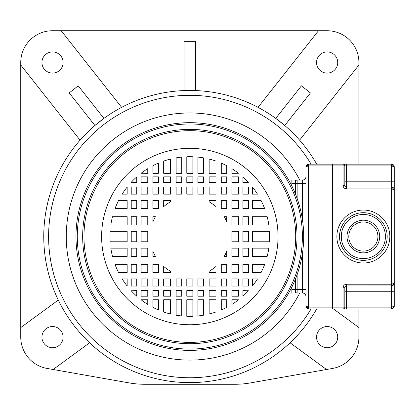 <?xml version="1.0" encoding="UTF-8"?>
<svg xmlns="http://www.w3.org/2000/svg" width="415" height="415" viewBox="0 0 415 415"><rect width="100%" height="100%" fill="white"/><g stroke="black" fill="none" stroke-linecap="round" stroke-linejoin="round"><path stroke-width="0.62" d="M358.913 308.91L358.913 337.125A31.773 31.773 0 0 1 332.654 368.421L250.395 382.926A88.265 88.265 0 0 1 235.066 384.264L144.596 384.264A88.265 88.265 0 0 1 129.267 382.926L47.009 368.421A31.773 31.773 0 0 1 20.75 337.125L20.75 327.575L58.297 300.071M89.593 342.79L53.136 369.5M52.523 326.532A10.593 10.593 0 0 0 41.936 337.12A10.593 10.593 0 0 0 52.523 347.713A10.593 10.593 0 0 0 63.116 337.12A10.593 10.593 0 0 0 52.523 326.532M20.75 327.575L20.75 62.509A31.773 31.773 0 0 1 52.523 30.736L61.181 30.736L121.636 107.355M78.222 85.822L69.217 92.929L94.916 125.496L103.921 118.389L78.222 85.822M80.059 140.156L20.75 64.984M52.523 51.917A10.593 10.593 0 0 0 41.936 62.509A10.593 10.593 0 0 0 52.523 73.102A10.593 10.593 0 0 0 63.116 62.509A10.593 10.593 0 0 0 52.523 51.917M184.094 41.329L195.569 41.329L195.569 90.569L184.094 90.569L184.094 41.329M61.181 30.736L318.481 30.736L258.026 107.355M316.718 308.91A146.075 146.075 0 0 1 43.757 236.534A146.075 146.075 0 0 1 316.718 164.158M284.747 125.496L275.742 118.389L301.435 85.822L310.446 92.929L284.747 125.496M299.604 140.156L358.913 64.984L358.913 62.509A31.773 31.773 0 0 0 327.139 30.736L318.481 30.736M327.139 73.102A10.593 10.593 0 0 0 337.727 62.509A10.593 10.593 0 0 0 327.139 51.917A10.593 10.593 0 0 0 316.546 62.509A10.593 10.593 0 0 0 327.139 73.102M358.913 64.984L358.913 164.158M326.527 369.5L290.069 342.79M333.432 308.91L358.913 327.575M327.139 347.713A10.593 10.593 0 0 0 337.727 337.12A10.593 10.593 0 0 0 327.139 326.532A10.593 10.593 0 0 0 316.546 337.12A10.593 10.593 0 0 0 327.139 347.713M311.094 308.91A141.225 141.225 0 0 1 48.607 236.534A141.225 141.225 0 0 1 311.094 164.158M299.734 293.021A123.571 123.571 0 0 1 66.26 236.534A123.571 123.571 0 0 1 299.734 180.043M291.864 287.066L291.864 293.021L288.69 293.021M288.69 180.043L291.864 180.043L291.864 186.003M131.228 264.614L131.228 272.51L136.732 272.51L136.732 264.614L131.228 264.614M131.228 248.149L131.228 256.366L136.732 256.366L136.732 248.149L131.228 248.149M131.228 231.29L131.228 241.779L136.732 241.779L136.732 231.29L131.228 231.29M131.228 216.703L131.228 224.914L136.732 224.914L136.732 216.703L131.228 216.703M131.228 200.559L131.228 208.454L136.732 208.454L136.732 200.559L131.228 200.559M131.228 186.989L131.228 194.137L136.732 194.137L136.732 186.989L131.228 186.989M131.228 182.299L136.732 182.45L136.732 176.904A79.846 79.846 0 0 0 131.228 182.299M141.126 290.619L141.126 296.211L147.761 296.211L147.761 290.619L141.126 290.619M141.126 278.932L141.126 286.075L147.761 286.075L147.761 278.932L141.126 278.932M141.126 264.614L141.126 272.51L147.761 272.51L147.761 264.614L141.126 264.614M141.126 248.149L141.126 256.366L147.761 256.366L147.761 248.149L141.126 248.149M141.126 231.29L141.126 241.779L147.761 241.779L147.761 231.29L141.126 231.29M141.126 216.703L141.126 224.914L147.761 224.914L147.761 216.703L141.126 216.703M141.126 200.559L141.126 208.454L147.761 208.454L147.761 200.559L141.126 200.559M141.126 186.989L141.126 194.137L147.761 194.137L147.761 186.989L141.126 186.989M141.126 176.857L141.126 182.45L147.761 182.45L147.761 176.857L141.126 176.857M141.126 173.263L147.761 173.309L147.761 168.672A79.846 79.846 0 0 0 141.126 173.263M152.917 290.619L152.917 296.211L158.39 296.211L158.39 290.619L152.917 290.619M152.917 278.932L152.917 286.075L158.39 286.075L158.39 278.932L152.917 278.932M152.917 264.614L152.917 272.51L158.39 272.51L158.39 264.614L152.917 264.614M152.917 200.559L152.917 208.454L158.39 208.454L158.39 200.559L152.917 200.559M152.917 186.989L152.917 194.137L158.39 194.137L158.39 186.989L152.917 186.989M152.917 176.857L152.917 182.45L158.39 182.45L158.39 176.857L152.917 176.857M152.917 165.73L152.917 173.309L158.39 173.309L158.39 163.137A79.846 79.846 0 0 0 152.917 165.73M163.676 290.619L163.676 296.211L170.513 296.211L170.513 290.619L163.676 290.619M163.676 278.932L163.676 286.075L170.513 286.075L170.513 278.932L163.676 278.932M163.676 186.989L163.676 194.137L170.513 194.137L170.513 186.989L163.676 186.989M163.676 176.857L163.676 182.45L170.513 182.45L170.513 176.857L163.676 176.857M163.676 161.093L163.676 173.309L170.513 173.309L170.513 159.059A79.846 79.846 0 0 0 163.676 161.093M176.147 290.619L176.147 296.211L181.744 296.211L181.744 290.619L176.147 290.619M176.147 278.932L176.147 286.075L181.744 286.075L181.744 278.932L176.147 278.932M176.147 186.989L176.147 194.137L181.744 194.137L181.744 186.989L176.147 186.989M176.147 176.857L176.147 182.45L181.744 182.45L181.744 176.857L176.147 176.857M176.147 157.866L176.147 173.309L181.744 173.309L181.744 157.098A79.846 79.846 0 0 0 176.147 157.866M186.797 290.619L186.797 296.211L192.866 296.211L192.866 290.619L186.797 290.619M186.797 278.932L186.797 286.075L192.866 286.075L192.866 278.932L186.797 278.932M186.797 186.989L186.797 194.137L192.866 194.137L192.866 186.989L186.797 186.989M186.797 176.857L186.797 182.45L192.866 182.45L192.866 176.857L186.797 176.857M186.797 156.746L186.797 173.309L192.866 173.309L192.866 156.746A79.846 79.846 0 0 0 186.797 156.746M197.919 290.619L197.919 296.211L203.516 296.211L203.516 290.619L197.919 290.619M197.919 278.932L197.919 286.075L203.516 286.075L203.516 278.932L197.919 278.932M197.919 186.989L197.919 194.137L203.516 194.137L203.516 186.989L197.919 186.989M197.919 176.857L197.919 182.45L203.516 182.45L203.516 176.857L197.919 176.857M197.919 157.098L197.919 173.309L203.516 173.309L203.516 157.866A79.846 79.846 0 0 0 197.919 157.098M209.15 290.619L209.15 296.211L215.987 296.211L215.987 290.619L209.15 290.619M209.15 278.932L209.15 286.075L215.987 286.075L215.987 278.932L209.15 278.932M209.15 186.989L209.15 194.137L215.987 194.137L215.987 186.989L209.15 186.989M209.15 176.857L209.15 182.45L215.987 182.45L215.987 176.857L209.15 176.857M209.15 159.059L209.15 173.309L215.987 173.309L215.987 161.093A79.846 79.846 0 0 0 209.15 159.059M221.273 290.619L221.273 296.211L226.746 296.211L226.746 290.619L221.273 290.619M221.273 278.932L221.273 286.075L226.746 286.075L226.746 278.932L221.273 278.932M221.273 264.614L221.273 272.51L226.746 272.51L226.746 264.614L221.273 264.614M221.273 200.559L221.273 208.454L226.746 208.454L226.746 200.559L221.273 200.559M221.273 186.989L221.273 194.137L226.746 194.137L226.746 186.989L221.273 186.989M221.273 176.857L221.273 182.45L226.746 182.45L226.746 176.857L221.273 176.857M221.273 163.137L221.273 173.309L226.746 173.309L226.746 165.73A79.846 79.846 0 0 0 221.273 163.137M231.902 168.672L231.902 173.309L238.537 173.263A79.846 79.846 0 0 0 231.902 168.672M238.537 182.45L238.537 176.857L231.902 176.857L231.902 182.45L238.537 182.45M238.537 194.137L238.537 186.989L231.902 186.989L231.902 194.137L238.537 194.137M238.537 208.454L238.537 200.559L231.902 200.559L231.902 208.454L238.537 208.454M238.537 224.914L238.537 216.703L231.902 216.703L231.902 224.914L238.537 224.914M238.537 241.779L238.537 231.29L231.902 231.29L231.902 241.779L238.537 241.779M238.537 256.366L238.537 248.149L231.902 248.149L231.902 256.366L238.537 256.366M238.537 272.51L238.537 264.614L231.902 264.614L231.902 272.51L238.537 272.51M238.537 286.075L238.537 278.932L231.902 278.932L231.902 286.075L238.537 286.075M238.537 296.211L238.537 290.619L231.902 290.619L231.902 296.211L238.537 296.211M242.931 278.932L242.931 286.075L248.435 286.075L248.435 278.932L242.931 278.932M242.931 264.614L242.931 272.51L248.435 272.51L248.435 264.614L242.931 264.614M242.931 248.149L242.931 256.366L248.435 256.366L248.435 248.149L242.931 248.149M242.931 231.29L242.931 241.779L248.435 241.779L248.435 231.29L242.931 231.29M242.931 216.703L242.931 224.914L248.435 224.914L248.435 216.703L242.931 216.703M242.931 200.559L242.931 208.454L248.435 208.454L248.435 200.559L242.931 200.559M242.931 186.989L242.931 194.137L248.435 194.137L248.435 186.989L242.931 186.989M242.931 176.904L242.931 182.45L248.435 182.299A79.846 79.846 0 0 0 242.931 176.904M127.166 286.018L127.166 278.932L122.171 278.932A79.846 79.846 0 0 0 127.166 286.018M115.085 264.614A79.846 79.846 0 0 0 118.55 272.51L127.166 272.51L127.166 264.614L115.085 264.614M110.836 248.149A79.846 79.846 0 0 0 112.486 256.366L127.166 256.366L127.166 248.149L110.836 248.149M110.157 231.29A79.846 79.846 0 0 0 110.157 241.779L127.166 241.779L127.166 231.29L110.157 231.29M112.486 216.703A79.846 79.846 0 0 0 110.836 224.914L127.166 224.914L127.166 216.703L112.486 216.703M118.55 200.559A79.846 79.846 0 0 0 115.085 208.454L127.166 208.454L127.166 200.559L118.55 200.559M252.496 187.051L252.496 194.137L257.492 194.137A79.846 79.846 0 0 0 252.496 187.051M264.578 208.454A79.846 79.846 0 0 0 261.113 200.559L252.496 200.559L252.496 208.454L264.578 208.454M268.827 224.914A79.846 79.846 0 0 0 267.177 216.703L252.496 216.703L252.496 224.914L268.827 224.914M269.506 241.779A79.846 79.846 0 0 0 269.506 231.29L252.496 231.29L252.496 241.779L269.506 241.779M267.177 256.366A79.846 79.846 0 0 0 268.827 248.149L252.496 248.149L252.496 256.366L267.177 256.366M261.113 272.51A79.846 79.846 0 0 0 264.578 264.614L252.496 264.614L252.496 272.51L261.113 272.51M131.228 278.932L131.228 286.075L136.732 286.075L136.732 278.932L131.228 278.932M252.496 286.018A79.846 79.846 0 0 0 257.492 278.932L252.496 278.932L252.496 286.018M127.166 187.051A79.846 79.846 0 0 0 122.171 194.137L127.166 194.137L127.166 187.051M248.435 290.77L242.931 290.619L242.931 296.165A79.846 79.846 0 0 0 248.435 290.77M238.537 299.806L231.902 299.755L231.902 304.397A79.846 79.846 0 0 0 238.537 299.806M226.746 307.333L226.746 299.755L221.273 299.755L221.273 309.932A79.846 79.846 0 0 0 226.746 307.333M215.987 311.976L215.987 299.755L209.15 299.755L209.15 314.01A79.846 79.846 0 0 0 215.987 311.976M203.516 315.198L203.516 299.755L197.919 299.755L197.919 315.971A79.846 79.846 0 0 0 203.516 315.198M192.866 316.323L192.866 299.755L186.797 299.755L186.797 316.323A79.846 79.846 0 0 0 192.866 316.323M181.744 315.971L181.744 299.755L176.147 299.755L176.147 315.198A79.846 79.846 0 0 0 181.744 315.971M170.513 314.01L170.513 299.755L163.676 299.755L163.676 311.976A79.846 79.846 0 0 0 170.513 314.01M158.39 309.932L158.39 299.755L152.917 299.755L152.917 307.333A79.846 79.846 0 0 0 158.39 309.932M147.761 304.397L147.761 299.755L141.126 299.806A79.846 79.846 0 0 0 147.761 304.397M136.732 296.165L136.732 290.619L131.228 290.77A79.846 79.846 0 0 0 136.732 296.165M226.746 216.703L224.245 216.703A39.721 39.721 0 0 1 226.746 221.869L226.746 216.703M226.746 256.366L226.746 251.194A39.721 39.721 0 0 1 224.245 256.366L226.746 256.366M209.15 200.559L209.15 201.83A39.721 39.721 0 0 1 215.987 206.644L215.987 200.559L209.15 200.559M215.987 272.51L215.987 266.425A39.721 39.721 0 0 1 209.15 271.239L209.15 272.51L215.987 272.51M163.676 200.559L163.676 206.644A39.721 39.721 0 0 1 170.513 201.83L170.513 200.559L163.676 200.559M170.513 272.51L170.513 271.239A39.721 39.721 0 0 1 163.676 266.425L163.676 272.51L170.513 272.51M152.917 216.703L152.917 221.869A39.721 39.721 0 0 1 155.418 216.703L152.917 216.703M152.917 256.366L155.418 256.366A39.721 39.721 0 0 1 152.917 251.194L152.917 256.366M295.693 237.271A105.861 105.861 0 0 1 189.463 342.396A105.861 105.861 0 0 1 83.97 236.534A105.861 105.861 0 0 1 83.97 235.798A105.861 105.861 0 0 1 190.2 130.673A105.861 105.861 0 0 1 295.693 236.534A105.861 105.861 0 0 1 295.693 237.271M295.693 236.031A105.861 105.861 0 0 0 189.582 130.673A105.861 105.861 0 0 0 83.97 236.534A105.861 105.861 0 0 1 189.582 130.673A105.861 105.861 0 0 1 295.693 236.031M75.971 236.021A113.86 113.86 0 0 1 190.091 122.674A113.86 113.86 0 0 1 303.692 237.048A113.86 113.86 0 0 1 189.572 350.395A113.86 113.86 0 0 1 75.971 236.021M391.641 308.91C392.569 309.196 393.441 308.314 394.25 306.265L394.25 291.257L346.587 291.257L346.587 307.147L344.824 307.147A1.764 1.764 0 0 1 343.055 308.91L343.055 307.147L344.824 307.147L344.824 287.725L344.824 307.147A1.764 1.764 0 0 1 343.055 308.91L346.349 308.91L346.146 307.147L346.587 307.147L346.349 308.91L391.604 308.91L394.234 306.545M343.055 308.91L332.731 308.91A0.265 0.265 0 0 1 332.467 308.646A0.265 0.265 0 0 0 332.731 308.91L332.731 307.147L343.055 307.147L343.055 287.73L344.824 287.725A1.764 1.764 0 0 1 346.587 285.961L391.604 285.961L394.25 283.315L394.25 166.804L391.604 164.158L392.274 164.241M393.923 307.541L393.747 307.816M392.549 308.734L391.604 308.91L391.604 285.961A2.646 2.646 0 0 0 392.683 285.733A2.646 2.646 0 0 1 391.604 285.961L346.587 285.961L346.587 291.257L344.824 291.257M394.25 306.26L391.604 307.147L346.587 307.147M344.824 292.051L344.824 302.82L344.824 292.051M306.353 306.711L305.985 306.26L308.636 307.147L332.467 307.147L332.467 308.558A0.353 0.353 0 0 1 332.114 308.91L308.636 308.91L305.985 306.26L305.985 166.804L308.636 164.158L332.114 164.158A0.353 0.353 0 0 1 332.467 164.511L332.467 165.922L332.114 165.922L332.114 164.158A0.353 0.353 0 0 1 332.467 164.511M394.25 291.257L394.25 283.315L391.604 284.197L394.25 283.315L394.234 283.595M391.802 285.956L346.587 285.961L346.598 284.197A3.528 3.528 -44.6 0 0 343.06 287.73M346.598 284.197L391.604 284.197L391.604 188.872L394.25 189.754L394.25 283.315A2.646 2.646 0 0 1 393.825 284.752A2.646 2.646 0 0 0 394.25 283.315C393.436 285.364 392.569 286.246 391.641 285.961M394.167 189.09L394.25 189.754A2.646 2.646 0 0 0 392.393 187.227A2.646 2.646 0 0 1 394.25 189.754L391.604 187.108L391.604 165.922L394.25 166.804C393.985 165.16 393.114 164.283 391.641 164.158M346.587 165.907L346.587 181.812L344.824 181.812L344.824 165.922L343.055 165.922L343.055 185.339A3.533 3.533 0 0 0 346.349 188.861L346.146 187.051A1.764 1.764 0 0 0 346.587 187.108L391.604 187.108L391.604 188.872L346.587 188.872L346.587 187.108A1.764 1.764 0 0 1 344.824 185.339A1.764 1.764 0 0 0 346.587 187.108L346.587 181.812L394.25 181.812M332.467 307.147L332.467 165.922L332.731 165.922L332.731 307.147L332.467 307.147M343.055 164.158A1.764 1.764 0 0 1 344.824 165.922A1.764 1.764 0 0 0 343.055 164.158L343.055 165.922L332.731 165.922L332.731 164.158A0.265 0.265 0 0 0 332.467 164.423A0.265 0.265 0 0 1 332.731 164.158L346.349 164.158M394.157 166.571L393.508 166.192M392.932 164.516L393.498 164.957M393.923 165.528L394.167 166.14M391.604 165.922L346.587 165.922L346.598 164.158L343.07 164.158L391.604 164.158L391.604 181.812M343.345 164.179A1.764 1.764 54.5 0 1 344.824 165.922L344.824 185.339A1.764 1.764 0 0 0 346.146 187.051M348.792 236.534A14.561 14.561 0 0 0 363.613 251.096A14.561 14.561 0 0 0 377.915 236.021A14.561 14.561 0 0 0 363.099 221.973A14.561 14.561 0 0 0 348.802 237.048A14.561 14.561 0 0 0 363.613 251.096A14.561 14.561 0 0 0 377.92 236.534M387.185 236.898A23.831 23.831 0 0 1 363.177 260.366A23.831 23.831 0 0 1 339.527 236.171A23.831 23.831 0 0 1 363.54 212.703A23.831 23.831 0 0 1 387.185 236.898A23.831 23.831 0 0 0 363.54 212.703A23.831 23.831 0 0 0 339.527 236.534A23.831 23.831 0 0 0 363.177 260.366A23.831 23.831 0 0 0 387.19 236.534A23.831 23.831 0 0 0 363.54 212.703A23.831 23.831 0 0 0 339.527 236.534A23.831 23.831 0 0 0 363.177 260.366A23.831 23.831 0 0 0 387.185 236.898M332.114 308.91A0.353 0.353 0 0 0 332.467 308.558A0.353 0.353 0 0 1 332.114 308.91L332.114 165.922L308.636 165.922L305.995 166.612M308.636 308.91L308.636 164.158L307.878 164.267M306.358 165.455L306.088 166.083M306.083 306.976L306.363 307.629M306.856 308.226L307.422 308.615M308.065 308.848L308.547 308.91M305.985 289.494L302.457 289.494L302.457 293.021A3.533 3.533 0 0 1 305.985 296.554A3.533 3.533 0 0 0 302.457 293.021L297.161 293.021A1.764 1.764 119.3 0 1 295.397 291.257A1.764 1.764 119.3 0 0 297.161 293.021L297.161 289.494L302.457 289.494L302.457 253.264M295.397 193.867L295.397 180.043L291.864 180.043M291.864 293.021L295.397 293.021L295.397 279.202M297.161 198.526L297.161 180.043A1.764 1.764 64.8 0 0 295.397 181.812A1.764 1.764 64.8 0 1 297.161 180.043L302.457 180.043A3.533 3.533 0 0 0 305.985 176.515A3.533 3.533 0 0 1 302.457 180.043L302.457 183.575L291.864 183.575M278.04 237.147A88.208 88.208 0 0 0 278.04 236.534A88.208 88.208 0 0 0 190.137 148.321A88.208 88.208 0 0 0 101.623 235.922A88.208 88.208 0 0 0 101.618 236.534A88.208 88.208 0 0 0 189.525 324.743A88.208 88.208 0 0 0 278.04 237.147M82.658 236.534A107.174 107.174 0 0 1 189.577 129.361A107.174 107.174 0 0 1 297.005 236.534A107.174 107.174 0 0 1 190.086 343.708A107.174 107.174 0 0 1 82.658 236.534M77.283 236.534A112.548 112.548 0 0 0 189.577 349.082A112.548 112.548 0 0 0 302.379 236.534A112.548 112.548 0 0 0 190.086 123.986A112.548 112.548 0 0 0 77.283 236.534M344.824 307.147L346.146 307.147M332.467 308.646A0.265 0.265 0 0 0 332.731 308.91M389.835 236.503A26.477 26.477 0 0 0 363.535 210.057A26.477 26.477 0 0 0 336.876 236.566A26.477 26.477 0 0 0 363.182 263.011A26.477 26.477 0 0 0 389.835 236.503M391.604 285.961L391.604 284.197M343.055 185.339L344.824 185.339M343.065 164.158C343.174 163.64 343.76 164.226 344.824 165.922L346.587 165.922M347.028 236.534A16.33 16.33 0 0 0 363.358 252.865A16.33 16.33 0 0 0 379.689 236.534A16.33 16.33 0 0 0 363.358 220.204A16.33 16.33 0 0 0 347.028 236.534M385.426 236.534A22.068 22.068 0 0 1 363.358 258.602A22.068 22.068 0 0 1 341.291 236.534A22.068 22.068 0 0 1 363.358 214.467A22.068 22.068 0 0 1 385.426 236.534M346.587 308.48L346.587 307.292M291.864 289.494L297.161 289.494L297.161 274.543M305.985 183.575L302.457 183.575L302.457 219.805M394.136 188.991L393.825 188.317M392.683 187.336L392.17 187.165M391.993 187.134L391.641 187.108M308.599 164.158C307.681 163.868 306.81 164.75 305.985 166.804M305.985 306.265C306.26 307.914 307.131 308.796 308.599 308.91M332.15 266.591L332.467 266.907M332.15 199.511L332.467 199.828"/></g></svg>
